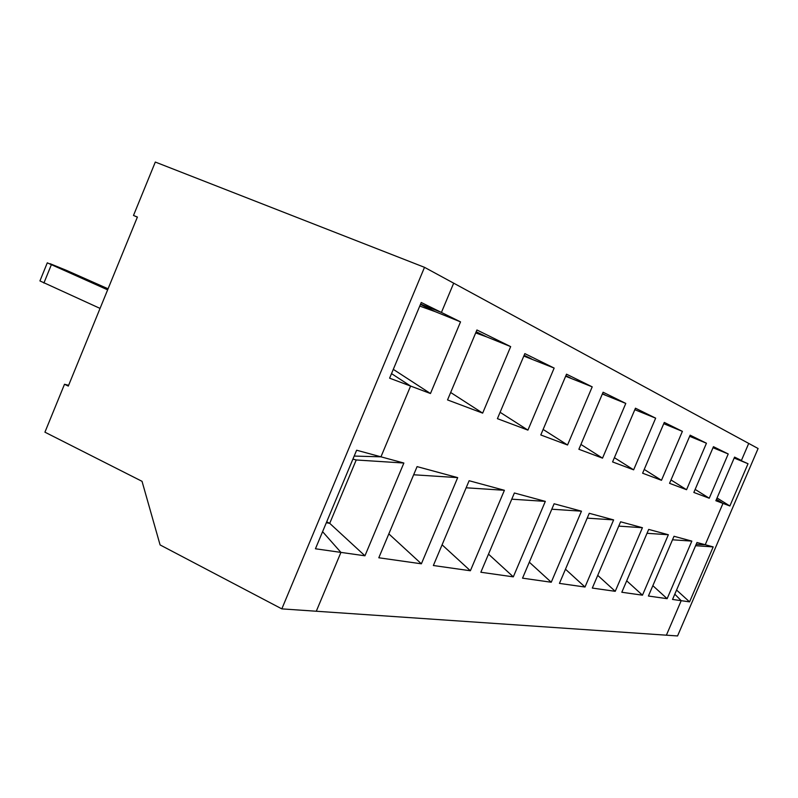 <?xml version="1.0" encoding="UTF-8"?>
<svg xmlns="http://www.w3.org/2000/svg" width="798" height="798" viewBox="0 0 798 798"><rect width="100%" height="100%" fill="white"/><g stroke="black" fill="none" stroke-linecap="round" stroke-linejoin="round"><path stroke-width="1.2" d="M108.069 288.796L66.513 270.382L50.134 263.719L107.86 289.315L47.291 262.831L107.64 289.844M424.506 267.33L281.824 608.874L160.089 544.924L142.034 481.324L44.927 432.177L64.508 384.257L68.299 386.092L137.396 217.056L133.495 215.45L155.311 162.054L424.506 267.33L453.683 283.17L441.424 312.447L460.526 321.873L430.471 393.524L410.591 386.052L391.519 373.614L410.591 386.052L380.955 456.825L354.182 456.067L380.955 456.825L356.626 450.222L315.439 548.775L340.936 552.396L316.287 611.238L666.39 635.188L681.203 600.675L674.799 594.181L681.203 600.675L689.572 601.872L713.193 546.899L695.597 545.702M713.193 546.899L705.233 544.735L696.205 544.296L705.233 544.735L722.978 503.398L716.464 499.329L722.978 503.398L715.866 500.725L734.579 457.104L741.412 460.476L748.724 443.429L453.683 283.17L441.424 312.447L420.596 304.048L441.424 312.447L421.244 302.492L389.614 378.172L410.591 386.052L380.955 456.825L403.868 463.03L356.217 459.977L329.724 523.338L326.322 522.74M281.824 608.874L316.287 611.238L340.936 552.396L322.591 531.668L340.936 552.396L364.945 555.797L403.868 463.03M47.272 262.871L39.93 280.926L100.049 308.407M133.495 215.45L137.356 217.146M64.508 384.257L68.608 385.314M748.025 463.738L729.871 505.982L722.978 503.398L705.233 544.735L696.973 542.5L672.534 599.448L681.203 600.675L666.39 635.188L677.562 635.946L758.1 448.516L748.724 443.429L741.412 460.476L734.379 457.583L748.025 463.738L734.18 458.042M676.574 590.051L689.572 601.872M729.871 505.982L717.043 497.972M364.945 555.797L329.724 523.338L326.691 521.852M352.916 459.119L356.217 459.977M476.177 331.749L486.67 336.886L510.67 346.621L476.925 329.973L447.538 399.928L482.66 413.125L510.67 346.621M475.688 332.916L486.67 336.886M457.693 477.623L417.085 466.611L378.801 557.772L421.384 563.807L457.693 477.623L413.663 474.77M527.917 430.122L554.151 368.078L524.845 353.614L497.413 418.661L527.917 430.122L500.097 412.287M504.406 490.291L469.124 480.725L433.364 565.513L470.381 570.76L504.406 490.291L466.142 487.787M567.548 445.005L592.206 386.85L566.52 374.182L540.795 434.96L567.548 445.005L543.129 429.444M545.323 501.383L514.381 492.994L480.845 572.246L513.314 576.854L545.323 501.383L511.767 499.179M602.52 458.152L625.792 403.429L603.098 392.227L578.879 449.264L602.52 458.152L580.934 444.446M581.473 511.179L554.111 503.767L522.54 578.161L551.248 582.241L581.473 511.179L551.797 509.214M633.632 469.832L655.657 418.162L635.457 408.197L612.585 461.932L633.632 469.832L614.39 457.673M613.622 519.897L589.263 513.294L559.438 583.398L585.004 587.029L613.622 519.897L587.208 518.141M661.482 480.296L682.39 431.359L664.285 422.421L642.619 473.214L661.482 480.296L644.235 469.433M642.42 527.707L620.595 521.792L592.316 588.066L615.238 591.318L642.42 527.707L618.749 526.121M686.549 489.713L706.449 443.229L690.14 435.179L669.552 483.329L686.549 489.713L670.998 479.947M668.355 534.74L648.684 529.403L621.812 592.256L642.48 595.178L668.355 534.74L647.018 533.303M709.242 498.231L728.225 453.972L713.452 446.681L693.841 492.456L709.242 498.231L695.148 489.413M691.836 541.104L674.011 536.276L648.415 596.026L667.138 598.68L691.836 541.104L672.505 539.797M523.807 356.068L554.151 368.078M565.642 376.237L592.206 386.85M565.862 375.718L570.64 378.062M488.506 554.141L513.314 576.854M388.835 533.882L421.384 563.807M524.146 355.27L531.428 358.841M482.66 413.125L450.671 392.486M442.092 544.815L470.381 570.76M420.446 304.417L435.1 311.609L460.526 321.873M430.471 393.524L393.294 369.354M419.748 306.083L435.1 311.609M529.313 562.191L551.248 582.241M602.35 393.973L625.792 403.429M602.48 393.673L605.273 395.05M565.473 569.203L585.004 587.029M634.819 409.693L655.657 418.162M634.869 409.564L636.096 410.162M597.742 575.368L615.238 591.318M663.736 423.708L682.39 431.359M626.699 580.824L642.48 595.178M689.652 436.326L706.449 443.229M652.854 585.682L667.138 598.68M713.003 447.718L728.225 453.972M43.9 283.051L51.301 264.856"/></g></svg>
